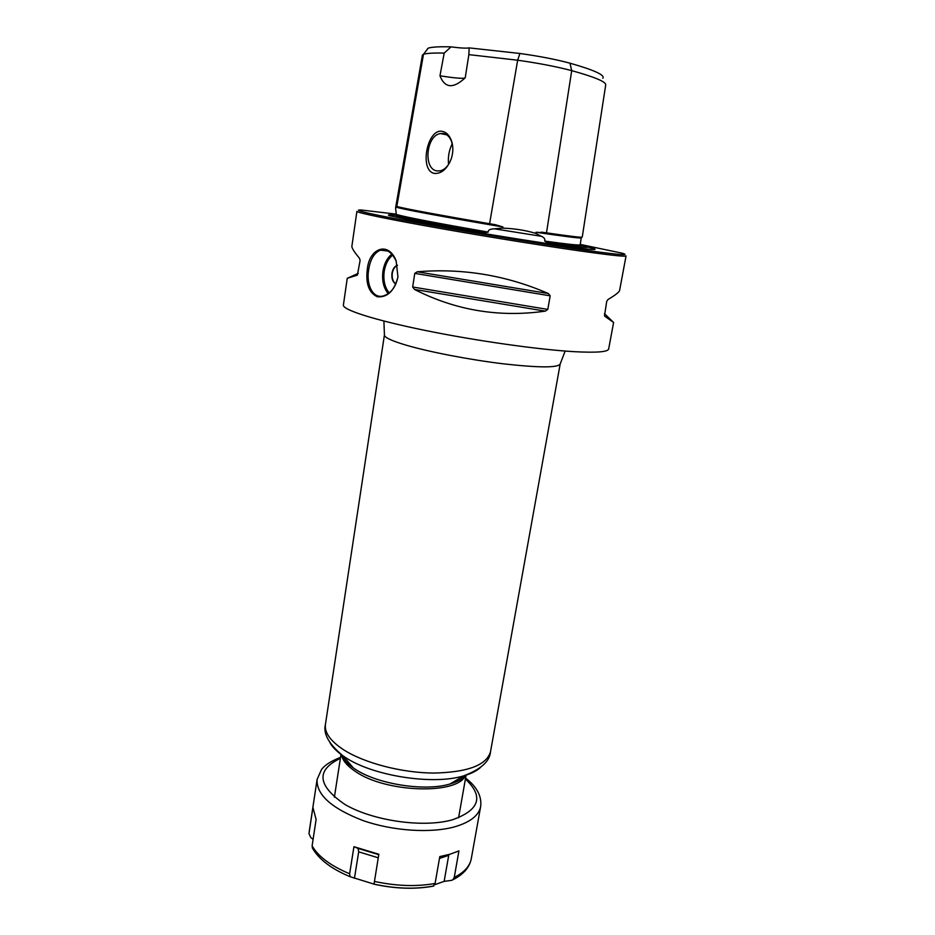 <?xml version="1.0" encoding="UTF-8"?>
<svg xmlns="http://www.w3.org/2000/svg" width="935" height="935" viewBox="0 0 935 935"><rect width="100%" height="100%" fill="white"/><g stroke="black" fill="none" stroke-linecap="round" stroke-linejoin="round"><path stroke-width="1.4" d="M395.821 215.342C395.447 215.88 403.523 217.761 420.037 220.976L485.195 232.558L488.199 232.114C437.533 223.29 406.9 217.411 396.311 214.477L395.599 208.084L395.832 206.425L396.814 206.518C407.461 209.183 438.386 214.921 489.589 223.722L495.538 224.762C439.941 215.459 399.093 207.325 395.821 206.647M544.673 241.078C545.304 239.091 544.217 237.502 541.412 236.31L535.778 233.399L535.965 232.254C565.956 236.672 581.056 238.542 581.254 237.841L580.191 244.771C580.109 245.566 568.27 244.327 544.673 241.078L546.998 242.352C576.428 246.653 589.95 248.172 587.566 246.898L580.004 244.912M396.311 214.477L395.832 215.342C388.796 214.606 386.728 214.734 389.638 215.704L414.111 221.081C466.729 231.471 585.579 250.194 593.667 249.481C596.74 249.505 594.824 248.71 587.928 247.12M535.778 233.399C525.996 230.372 514.975 228.607 502.726 228.117L494.393 228.806C489.998 228.97 487.93 230.08 488.199 232.114M495.538 224.762L502.925 226.96L502.726 228.117M427.237 49.158L428.242 48.129C432.028 46.96 439.625 46.54 451.032 46.867C460.265 48.082 466.308 48.421 469.136 47.884L519.883 53.47C539.425 56.217 556.126 59.454 569.988 63.194C594.239 70.09 605.179 75.092 602.83 78.224M469.136 47.884L468.867 54.627L465.221 77.804C453.265 88.93 444.838 88.264 439.964 75.805C453.405 77.921 461.703 78.68 464.859 78.096M439.964 75.805L444.195 53.108L451.032 46.867M569.988 63.194L571.717 70.639L546.496 232.85C570.28 236.286 582.189 237.7 582.248 237.104L605.705 84.956C606.219 81.848 594.894 77.079 571.717 70.639C556.769 66.689 538.759 63.206 517.663 60.214L468.867 54.627M444.195 53.108C433.933 52.839 427.026 53.225 423.497 54.265L422.421 55.036L395.844 206.378M434.682 173.454C418.962 171.234 427.026 128.492 442.021 131.309C446.217 132.022 449.361 135.154 451.465 140.718C453.3 146.246 453.288 152.113 451.418 158.342C447.374 168.662 441.799 173.7 434.682 173.454M546.496 232.85L535.965 232.254M450.004 161.93C447.444 166.874 444.207 169.843 440.303 170.813L437.229 170.918C423.087 169.726 425.928 135.517 440.397 133.553L443.061 133.448C446.907 134.044 449.747 136.755 451.582 141.582L452.75 146.888M448.555 164.455C447.807 157.162 449.034 150.255 452.224 143.733M396.405 214.162L361.529 210.036C349.339 209.37 374.199 215.097 427.54 224.669C480.683 234.229 552.714 245.8 591.633 251.094C620.419 254.951 630.576 255.641 622.102 253.175L580.249 244.409M351.922 245.94L356.913 211.345C356.387 212.607 388.913 219.398 440.969 228.572C492.932 237.735 556.57 247.845 592.416 252.672C614.599 255.652 625.819 256.728 626.053 255.898L619.648 290.201M358.234 273.382L347.247 278.314L343.39 305.055C342.374 309.719 373.895 319.945 424.922 330.371C475.845 340.796 538.642 349.667 574.441 351.689C596.612 352.857 608.019 351.946 608.662 348.965L613.605 322.493M604.501 315.878L606.698 301.409L607.995 299.504C615.651 294.957 619.519 291.884 619.636 290.271M604.887 316.322L613.617 322.481L604.431 313.634M351.911 246.022C351.49 247.623 354.026 251.725 359.507 258.305L360.104 260.526L357.392 275.03M347.247 278.314L357.041 275.217M414.509 289.453L412.662 286.998L414.766 273.382L417.244 271.793C462.65 268.029 506.338 275.276 548.342 293.532L550.189 295.834L547.793 309.415L545.245 311.145L414.509 289.453C455.696 310.42 499.267 317.655 545.245 311.145M397.959 276.877C394.301 290.96 387.441 297.599 377.354 296.792C368.928 292.772 365.585 283.667 367.303 269.49C369.044 248.57 388.06 240.599 396.101 260.631L397.948 276.783C395.891 286.846 391.157 293.193 383.759 295.822C372.784 299.434 366.041 284.369 368.659 269.712C370.237 259.427 374.152 252.906 380.416 250.148C386.798 248.757 392.046 252.427 396.159 261.157L397.948 276.783M397.457 265.189C394.593 266.253 392.758 268.953 391.964 273.265C391.438 278.525 392.723 282.125 395.844 284.053M397.492 265.33C394.78 266.522 393.051 269.186 392.303 273.3C391.777 278.338 392.969 281.879 395.891 283.924M374.257 884.194L350.134 876.714L349.632 873.769L353.944 846.701L378.839 854.239L374.012 884.194C395.376 888.823 415.117 889.465 433.209 886.158L435.102 883.458L439.789 856.6L450.121 854.193L458.945 850.897L454.246 877.416L452.914 879.765L451.441 880.373L444.148 881.366L434.763 884.685M313.096 839.326L310.841 837.631L308.971 833.611L312.921 807.431L316.112 819.516L312.103 845.871L312.793 848.746M378.266 857.804L358.689 851.832L358.058 848.396L353.944 846.701M378.78 854.613L357.719 848.209M354.447 878.316L358.689 851.832M448.929 854.532L448.718 855.35L439.462 858.447M444.148 881.366L448.718 855.35M485.195 232.558C436.598 224.061 406.818 218.322 395.832 215.342M579.303 244.993C585.205 246.945 574.441 246.069 546.998 242.352M541.412 236.31L494.393 228.806M579.408 237.128L581.184 237.747M502.925 226.96C443.985 217.002 399.374 208.622 395.785 207.021M519.883 53.47L517.663 60.214L489.589 223.722M428.242 48.129L423.497 54.265L396.814 206.518M550.189 295.834L414.766 273.382M547.793 309.415L412.662 286.998M548.342 293.532L417.244 271.793M565.149 351.057L560.182 364.007C557.914 367.864 539.016 367.806 503.486 363.844C469.756 359.788 429.188 351.969 406.012 345.132C391.403 340.772 384.203 337.36 384.425 334.917L325.438 724.403C324.351 732.537 330.312 740.929 343.297 749.578C363.925 762.96 401.419 772.824 433.583 773.07C467.617 772.333 486.586 765.227 490.513 751.728C489.811 761.324 480.882 769.353 463.737 775.84C470.971 773.748 476.499 771.013 480.298 767.647M329.973 742.764C332.486 747.182 336.834 751.541 343.016 755.854L344.875 757.093C372.282 775.875 433.104 785.435 463.737 775.84L450.086 783.951C425.25 791.77 376.992 784.184 354.821 768.944L353.325 767.927C347.13 763.568 343.18 759.162 341.474 754.697M465.56 775.244C462.521 778.913 457.355 781.824 450.086 783.951C457.869 781.66 462.918 778.797 465.221 775.36M465.466 775.36C458.138 794.96 385.617 792.903 355.323 771.398C347.119 765.917 342.514 760.4 341.532 754.837M367.303 269.49L368.659 269.712M388.224 293.672C383.572 288.05 381.807 280.558 382.953 271.208C384.227 263.6 387.172 257.92 391.823 254.168M389.229 292.935C384.776 287.524 383.105 280.348 384.203 271.407C385.419 264.161 388.224 258.726 392.653 255.126M374.386 881.413C396.311 886.123 416.542 886.801 435.102 883.458M312.103 845.871C318.227 856.553 330.733 865.845 349.632 873.769M454.246 877.416C464.216 872.425 469.884 866.207 471.275 858.762C469.534 867.446 463.421 874.447 452.914 879.765M340.55 757.362C331.013 761.102 324.655 765.169 321.488 769.587L317.105 779.428C316.252 794.656 331.504 808.354 362.862 820.509C392.817 831.051 431.035 833.517 454.948 826.739C470.34 822.157 478.907 815.413 480.66 806.508L471.275 858.762M340.398 758.355C315.785 770.089 317.281 785.458 344.886 804.439C372.878 820.895 423.345 828.071 452.318 819.82C479.678 810.131 484.05 796.538 465.408 779.042M581.254 237.841L541.365 232.137M451.582 141.582L451.465 140.718M440.397 133.553L446.743 134.839M383.899 321.044L384.425 334.917M341.766 754.919C342.841 758.916 346.686 763.252 353.325 767.927L343.016 755.854C328.875 744.19 323.019 733.706 325.438 724.403M560.182 364.007L490.513 751.728M466.097 775.115L458.582 817.774M341.006 754.405L334.379 797.216M380.416 250.148L387.815 251.024M433.77 885.994C415.374 889.419 395.458 888.799 374.012 884.136M350.134 876.714C331.352 868.907 318.73 859.265 312.255 847.788M358.058 848.396L378.768 854.672M317.105 779.428L309.158 831.928M480.66 806.508C481.911 796.258 476.885 786.779 465.583 778.06"/></g></svg>
